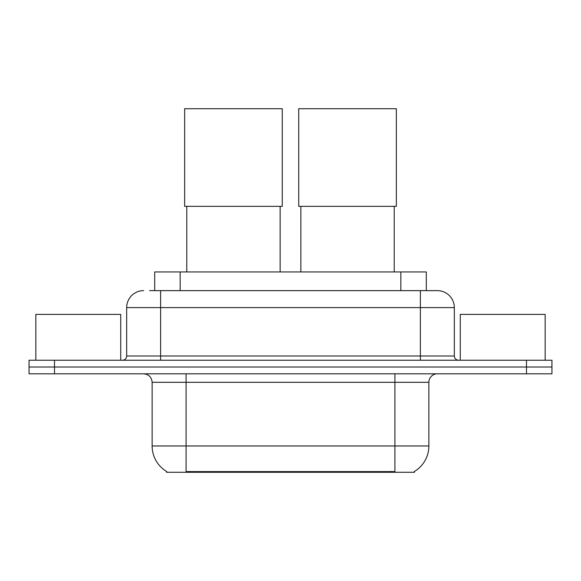 <?xml version="1.0" encoding="UTF-8"?>
<svg xmlns="http://www.w3.org/2000/svg" width="581" height="581" viewBox="0 0 581 581"><rect width="100%" height="100%" fill="white"/><g stroke="black" fill="none" stroke-linecap="round" stroke-linejoin="round"><path stroke-width="0.87" d="M154.699 290.631L154.699 271.952L426.301 271.952L426.301 290.631M414.435 471.452L414.435 472.288L166.565 472.288L166.565 471.452M166.82 471.598A29.711 29.711 0 0 1 152.135 445.968L186.087 445.968L186.087 471.598L394.913 471.598L394.913 445.968L428.865 445.968L428.865 382.305A8.49 8.49 0 0 1 437.355 373.815M152.135 445.968L152.135 382.305C151.634 377.149 148.801 374.317 143.645 373.815M414.18 471.598A29.711 29.711 0 0 0 428.865 445.968M54.512 360.235L551.95 360.235L551.95 367.025L29.05 367.025L29.05 373.815L54.512 373.815L54.512 367.025L29.05 367.025L29.05 360.235L54.512 360.235L54.512 367.025L551.95 367.025L551.95 373.815L54.512 373.815M149.978 290.631L437.355 290.631A16.98 16.98 0 0 1 454.327 307.603L454.327 355.993C454.582 358.571 455.998 359.98 458.576 360.235M149.593 290.631L160.625 290.631L160.625 307.603L126.673 307.603L126.673 355.993A4.241 4.241 0 0 1 122.424 360.235M143.645 290.631A16.98 16.98 0 0 0 126.673 307.603M454.327 307.603L420.375 307.603L420.375 290.631L437.355 290.631M120.725 360.235L120.725 314.394L35.84 314.394L35.84 360.235M545.16 360.235L545.16 314.394L460.275 314.394L460.275 360.235M186.77 206.335L186.77 271.952M280.144 206.335L280.144 271.952M184.649 108.712L282.264 108.712L282.264 206.335L184.649 206.335L184.649 108.712M300.856 206.335L300.856 271.952M394.23 206.335L394.23 271.952M298.736 108.712L396.351 108.712L396.351 206.335L298.736 206.335L298.736 108.712M391.514 472.288L391.514 471.452M189.486 472.288L189.486 471.452M180.161 290.631L180.161 271.952M400.839 290.631L400.839 271.952M394.913 373.815L394.913 382.305L152.135 382.305M428.865 382.305L394.913 382.305L394.913 445.968L186.087 445.968L186.087 373.815M526.488 373.815L526.488 360.235M160.625 360.235L160.625 355.993L454.327 355.993M126.673 355.993L160.625 355.993L160.625 307.603L420.375 307.603L420.375 360.235"/></g></svg>
